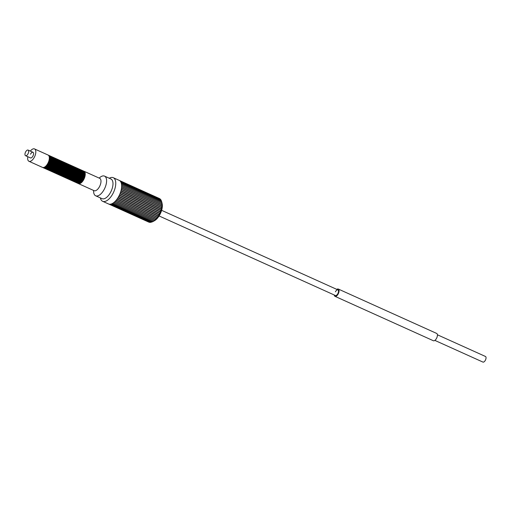 <?xml version="1.0" encoding="UTF-8"?>
<svg xmlns="http://www.w3.org/2000/svg" width="511" height="511" viewBox="0 0 511 511"><rect width="100%" height="100%" fill="white"/><g stroke="black" fill="none" stroke-linecap="round" stroke-linejoin="round"><path stroke-width="0.77" d="M437.397 334.775L485.45 356.461A3.079 1.488 114.3 0 1 485.412 360.153A3.079 1.488 114.3 0 1 482.914 362.075L434.861 340.396M28.048 153.766A3.079 1.488 114.3 0 1 25.55 155.695A3.079 1.488 114.3 0 1 25.588 152.003A3.079 1.488 114.3 0 1 28.086 150.074A3.079 1.488 114.3 0 1 28.048 153.766M75.187 182.12A6.777 3.277 -65.7 0 0 75.424 182.255L75.915 182.478A6.777 3.277 -65.7 0 0 81.402 178.243A6.777 3.277 -65.7 0 0 81.492 170.118L81 169.895A6.777 3.277 -65.7 0 0 80.744 169.805M75.424 182.255A6.777 3.277 -65.7 0 0 80.91 178.02A6.777 3.277 -65.7 0 0 81 169.895M76.171 182.568A6.777 3.277 -65.7 0 0 76.407 182.695L76.899 182.919A6.777 3.277 -65.7 0 0 82.386 178.684A6.777 3.277 -65.7 0 0 82.475 170.559L81.984 170.342A6.777 3.277 -65.7 0 0 81.728 170.246M76.407 182.695A6.777 3.277 -65.7 0 0 81.894 178.46A6.777 3.277 -65.7 0 0 81.984 170.342M77.155 183.008A6.777 3.277 -65.7 0 0 77.391 183.142L77.883 183.366A6.777 3.277 -65.7 0 0 83.37 179.131A6.777 3.277 -65.7 0 0 83.459 171.006L82.967 170.783A6.777 3.277 -65.7 0 0 82.712 170.693M77.391 183.142A6.777 3.277 -65.7 0 0 82.878 178.907A6.777 3.277 -65.7 0 0 82.967 170.783M72.236 180.792A6.777 3.277 -65.7 0 0 72.473 180.92L72.964 181.143A6.777 3.277 -65.7 0 0 78.451 176.908A6.777 3.277 -65.7 0 0 78.541 168.783L78.049 168.566A6.777 3.277 -65.7 0 0 77.793 168.477M72.473 180.92A6.777 3.277 -65.7 0 0 77.959 176.685A6.777 3.277 -65.7 0 0 78.049 168.566M73.22 181.233A6.777 3.277 -65.7 0 0 73.456 181.367L73.948 181.59A6.777 3.277 -65.7 0 0 79.435 177.355A6.777 3.277 -65.7 0 0 79.524 169.23L79.033 169.007A6.777 3.277 -65.7 0 0 78.777 168.917M73.456 181.367A6.777 3.277 -65.7 0 0 78.943 177.132A6.777 3.277 -65.7 0 0 79.033 169.007M74.204 181.68A6.777 3.277 -65.7 0 0 74.44 181.807L74.932 182.031A6.777 3.277 -65.7 0 0 80.419 177.796A6.777 3.277 -65.7 0 0 80.508 169.671L80.016 169.454A6.777 3.277 -65.7 0 0 79.761 169.358M74.44 181.807A6.777 3.277 -65.7 0 0 79.927 177.573A6.777 3.277 -65.7 0 0 80.016 169.454M69.285 179.457A6.777 3.277 -65.7 0 0 69.522 179.591L70.013 179.815A6.777 3.277 -65.7 0 0 75.5 175.58A6.777 3.277 -65.7 0 0 75.59 167.455L75.098 167.231A6.777 3.277 -65.7 0 0 74.842 167.142M69.522 179.591A6.777 3.277 -65.7 0 0 75.008 175.356A6.777 3.277 -65.7 0 0 75.098 167.231M70.269 179.904A6.777 3.277 -65.7 0 0 70.505 180.032L70.997 180.255A6.777 3.277 -65.7 0 0 76.484 176.02A6.777 3.277 -65.7 0 0 76.573 167.895L76.082 167.678A6.777 3.277 -65.7 0 0 75.826 167.589M70.505 180.032A6.777 3.277 -65.7 0 0 75.992 175.797A6.777 3.277 -65.7 0 0 76.082 167.678M71.253 180.345A6.777 3.277 -65.7 0 0 71.489 180.479L71.981 180.702A6.777 3.277 -65.7 0 0 77.468 176.467A6.777 3.277 -65.7 0 0 77.557 168.343L77.065 168.119A6.777 3.277 -65.7 0 0 76.81 168.03M71.489 180.479A6.777 3.277 -65.7 0 0 76.976 176.244A6.777 3.277 -65.7 0 0 77.065 168.119M66.334 178.128A6.777 3.277 -65.7 0 0 66.571 178.256L67.062 178.48A6.777 3.277 -65.7 0 0 72.549 174.245A6.777 3.277 -65.7 0 0 72.639 166.12L72.147 165.903A6.777 3.277 -65.7 0 0 71.891 165.813M66.571 178.256A6.777 3.277 -65.7 0 0 72.057 174.021A6.777 3.277 -65.7 0 0 72.147 165.903M67.318 178.569A6.777 3.277 -65.7 0 0 67.554 178.703L68.046 178.927A6.777 3.277 -65.7 0 0 73.533 174.692A6.777 3.277 -65.7 0 0 73.622 166.567L73.13 166.343A6.777 3.277 -65.7 0 0 72.875 166.254M67.554 178.703A6.777 3.277 -65.7 0 0 73.041 174.468A6.777 3.277 -65.7 0 0 73.13 166.343M68.302 179.016A6.777 3.277 -65.7 0 0 68.538 179.144L69.03 179.367A6.777 3.277 -65.7 0 0 74.517 175.132A6.777 3.277 -65.7 0 0 74.606 167.008L74.114 166.79A6.777 3.277 -65.7 0 0 73.859 166.701M68.538 179.144A6.777 3.277 -65.7 0 0 74.025 174.909A6.777 3.277 -65.7 0 0 74.114 166.79M63.383 176.793A6.777 3.277 -65.7 0 0 63.62 176.927L64.111 177.151A6.777 3.277 -65.7 0 0 69.598 172.916A6.777 3.277 -65.7 0 0 69.688 164.791L69.196 164.568A6.777 3.277 -65.7 0 0 68.94 164.478M63.62 176.927A6.777 3.277 -65.7 0 0 69.106 172.692A6.777 3.277 -65.7 0 0 69.196 164.568M64.367 177.24A6.777 3.277 -65.7 0 0 64.603 177.374L65.095 177.592A6.777 3.277 -65.7 0 0 70.582 173.357A6.777 3.277 -65.7 0 0 70.671 165.232L70.179 165.015A6.777 3.277 -65.7 0 0 69.924 164.925M64.603 177.374A6.777 3.277 -65.7 0 0 70.09 173.133A6.777 3.277 -65.7 0 0 70.179 165.015M65.351 177.681A6.777 3.277 -65.7 0 0 65.587 177.815L66.079 178.039A6.777 3.277 -65.7 0 0 71.566 173.804A6.777 3.277 -65.7 0 0 71.655 165.679L71.163 165.455A6.777 3.277 -65.7 0 0 70.908 165.366M65.587 177.815A6.777 3.277 -65.7 0 0 71.074 173.58A6.777 3.277 -65.7 0 0 71.163 165.455M60.432 175.465A6.777 3.277 -65.7 0 0 60.668 175.599L61.16 175.816A6.777 3.277 -65.7 0 0 66.647 171.581A6.777 3.277 -65.7 0 0 66.737 163.463L66.245 163.239A6.777 3.277 -65.7 0 0 65.989 163.15M60.668 175.599A6.777 3.277 -65.7 0 0 66.155 171.364A6.777 3.277 -65.7 0 0 66.245 163.239M61.416 175.905A6.777 3.277 -65.7 0 0 61.652 176.04L62.144 176.263A6.777 3.277 -65.7 0 0 67.631 172.028A6.777 3.277 -65.7 0 0 67.72 163.903L67.228 163.68A6.777 3.277 -65.7 0 0 66.973 163.59M61.652 176.04A6.777 3.277 -65.7 0 0 67.139 171.805A6.777 3.277 -65.7 0 0 67.228 163.68M62.399 176.352A6.777 3.277 -65.7 0 0 62.636 176.487L63.128 176.704A6.777 3.277 -65.7 0 0 68.615 172.469A6.777 3.277 -65.7 0 0 68.704 164.35L68.212 164.127A6.777 3.277 -65.7 0 0 67.957 164.037M62.636 176.487A6.777 3.277 -65.7 0 0 68.123 172.252A6.777 3.277 -65.7 0 0 68.212 164.127M57.481 174.13A6.777 3.277 -65.7 0 0 57.717 174.264L58.209 174.487A6.777 3.277 -65.7 0 0 63.696 170.252A6.777 3.277 -65.7 0 0 63.786 162.128L63.294 161.904A6.777 3.277 -65.7 0 0 63.038 161.815M57.717 174.264A6.777 3.277 -65.7 0 0 63.204 170.029A6.777 3.277 -65.7 0 0 63.294 161.904M58.465 174.577A6.777 3.277 -65.7 0 0 58.701 174.711L59.193 174.928A6.777 3.277 -65.7 0 0 64.68 170.693A6.777 3.277 -65.7 0 0 64.769 162.575L64.277 162.351A6.777 3.277 -65.7 0 0 64.022 162.262M58.701 174.711A6.777 3.277 -65.7 0 0 64.188 170.476A6.777 3.277 -65.7 0 0 64.277 162.351M59.448 175.018A6.777 3.277 -65.7 0 0 59.685 175.152L60.177 175.375A6.777 3.277 -65.7 0 0 65.663 171.14A6.777 3.277 -65.7 0 0 65.753 163.015L65.261 162.792A6.777 3.277 -65.7 0 0 65.006 162.702M59.685 175.152A6.777 3.277 -65.7 0 0 65.172 170.917A6.777 3.277 -65.7 0 0 65.261 162.792M54.53 172.801A6.777 3.277 -65.7 0 0 54.766 172.935L55.258 173.152A6.777 3.277 -65.7 0 0 60.745 168.917A6.777 3.277 -65.7 0 0 60.835 160.799L60.343 160.575A6.777 3.277 -65.7 0 0 60.087 160.486M54.766 172.935A6.777 3.277 -65.7 0 0 60.253 168.7A6.777 3.277 -65.7 0 0 60.343 160.575M55.514 173.242A6.777 3.277 -65.7 0 0 55.75 173.376L56.242 173.599A6.777 3.277 -65.7 0 0 61.729 169.365A6.777 3.277 -65.7 0 0 61.818 161.24L61.326 161.016A6.777 3.277 -65.7 0 0 61.071 160.927M55.75 173.376A6.777 3.277 -65.7 0 0 61.237 169.141A6.777 3.277 -65.7 0 0 61.326 161.016M56.497 173.689A6.777 3.277 -65.7 0 0 56.734 173.823L57.226 174.04A6.777 3.277 -65.7 0 0 62.712 169.805A6.777 3.277 -65.7 0 0 62.802 161.687L62.31 161.463A6.777 3.277 -65.7 0 0 62.055 161.374M56.734 173.823A6.777 3.277 -65.7 0 0 62.221 169.588A6.777 3.277 -65.7 0 0 62.31 161.463M51.579 171.472A6.777 3.277 -65.7 0 0 51.815 171.6L52.307 171.824A6.777 3.277 -65.7 0 0 57.794 167.589A6.777 3.277 -65.7 0 0 57.884 159.464L57.392 159.24A6.777 3.277 -65.7 0 0 57.136 159.151M51.815 171.6A6.777 3.277 -65.7 0 0 57.302 167.365A6.777 3.277 -65.7 0 0 57.392 159.24M52.563 171.913A6.777 3.277 -65.7 0 0 52.799 172.047L53.291 172.264A6.777 3.277 -65.7 0 0 58.778 168.03A6.777 3.277 -65.7 0 0 58.867 159.911L58.375 159.688A6.777 3.277 -65.7 0 0 58.12 159.598M52.799 172.047A6.777 3.277 -65.7 0 0 58.286 167.812A6.777 3.277 -65.7 0 0 58.375 159.688M53.546 172.36A6.777 3.277 -65.7 0 0 53.783 172.488L54.275 172.712A6.777 3.277 -65.7 0 0 59.761 168.477A6.777 3.277 -65.7 0 0 59.851 160.352L59.359 160.128A6.777 3.277 -65.7 0 0 59.104 160.039M53.783 172.488A6.777 3.277 -65.7 0 0 59.27 168.253A6.777 3.277 -65.7 0 0 59.359 160.128M48.628 170.137A6.777 3.277 -65.7 0 0 48.864 170.272L49.356 170.495A6.777 3.277 -65.7 0 0 54.843 166.254A6.777 3.277 -65.7 0 0 54.933 158.135L54.441 157.912A6.777 3.277 -65.7 0 0 54.185 157.822M48.864 170.272A6.777 3.277 -65.7 0 0 54.351 166.037A6.777 3.277 -65.7 0 0 54.441 157.912M49.612 170.585A6.777 3.277 -65.7 0 0 49.848 170.712L50.34 170.936A6.777 3.277 -65.7 0 0 55.827 166.701A6.777 3.277 -65.7 0 0 55.916 158.576L55.424 158.353A6.777 3.277 -65.7 0 0 55.169 158.263M49.848 170.712A6.777 3.277 -65.7 0 0 55.335 166.477A6.777 3.277 -65.7 0 0 55.424 158.353M50.595 171.025A6.777 3.277 -65.7 0 0 50.832 171.159L51.324 171.377A6.777 3.277 -65.7 0 0 56.81 167.142A6.777 3.277 -65.7 0 0 56.9 159.023L56.408 158.8A6.777 3.277 -65.7 0 0 56.153 158.71M50.832 171.159A6.777 3.277 -65.7 0 0 56.319 166.925A6.777 3.277 -65.7 0 0 56.408 158.8M45.677 168.809A6.777 3.277 -65.7 0 0 45.913 168.937L46.405 169.16A6.777 3.277 -65.7 0 0 51.892 164.925A6.777 3.277 -65.7 0 0 51.981 156.8L51.49 156.583A6.777 3.277 -65.7 0 0 51.234 156.487M45.913 168.937A6.777 3.277 -65.7 0 0 51.4 164.702A6.777 3.277 -65.7 0 0 51.49 156.583M46.661 169.25A6.777 3.277 -65.7 0 0 46.897 169.384L47.389 169.607A6.777 3.277 -65.7 0 0 52.876 165.372A6.777 3.277 -65.7 0 0 52.965 157.247L52.473 157.024A6.777 3.277 -65.7 0 0 52.218 156.934M46.897 169.384A6.777 3.277 -65.7 0 0 52.384 165.149A6.777 3.277 -65.7 0 0 52.473 157.024M47.644 169.697A6.777 3.277 -65.7 0 0 47.881 169.824L48.373 170.048A6.777 3.277 -65.7 0 0 53.859 165.813A6.777 3.277 -65.7 0 0 53.949 157.688L53.457 157.465A6.777 3.277 -65.7 0 0 53.201 157.375M47.881 169.824A6.777 3.277 -65.7 0 0 53.368 165.59A6.777 3.277 -65.7 0 0 53.457 157.465M27.805 156.711A6.777 3.277 -65.7 0 0 28.948 161.284A6.777 3.277 -65.7 0 0 34.435 157.049A6.777 3.277 114.3 0 0 34.524 148.925A6.777 3.277 114.3 0 0 30.341 151.096M28.948 161.284L42.47 167.384A6.777 3.277 -65.7 0 0 47.957 163.15A6.777 3.277 -65.7 0 0 48.047 155.025L34.524 148.925M42.726 167.474A6.777 3.277 -65.7 0 0 42.962 167.608L43.454 167.832A6.777 3.277 -65.7 0 0 48.941 163.597A6.777 3.277 -65.7 0 0 49.03 155.472L48.539 155.248A6.777 3.277 -65.7 0 0 48.283 155.159M42.962 167.608A6.777 3.277 -65.7 0 0 48.449 163.373A6.777 3.277 -65.7 0 0 48.539 155.248M43.71 167.921A6.777 3.277 -65.7 0 0 43.946 168.049L44.438 168.272A6.777 3.277 -65.7 0 0 49.925 164.037A6.777 3.277 -65.7 0 0 50.014 155.912L49.522 155.695A6.777 3.277 -65.7 0 0 49.267 155.6M43.946 168.049A6.777 3.277 -65.7 0 0 49.433 163.814A6.777 3.277 -65.7 0 0 49.522 155.695M44.693 168.362A6.777 3.277 -65.7 0 0 44.93 168.496L45.422 168.719A6.777 3.277 -65.7 0 0 50.908 164.485A6.777 3.277 -65.7 0 0 50.998 156.36L50.506 156.136A6.777 3.277 -65.7 0 0 50.25 156.047M44.93 168.496A6.777 3.277 -65.7 0 0 50.417 164.261A6.777 3.277 -65.7 0 0 50.506 156.136M78.138 183.455A6.777 3.277 -65.7 0 0 78.375 183.583A6.777 3.277 -65.7 0 0 83.861 179.348A6.777 3.277 -65.7 0 0 83.951 171.23A6.777 3.277 -65.7 0 0 83.695 171.134M30.507 154.22A3.079 1.488 114.3 0 1 33.004 152.297A3.079 1.488 114.3 0 1 32.96 155.989A3.079 1.488 114.3 0 1 30.468 157.912L25.55 155.695M153.057 221.506L154.501 220.707A11.095 5.359 -65.7 0 0 162.153 203.748L161.795 202.101M160.282 199.092L160.761 200.101M120.551 181.533L160.844 199.712L161.246 200.778M161.335 200.938L161.629 201.609M161.866 202.535L162.057 203.685L121.656 185.455L161.993 203.678M161.968 203.748L162.096 204.892L121.65 186.636M161.949 205.064L162.019 206.189L121.541 187.92M161.808 206.463L161.827 207.555L121.324 189.281M161.553 207.92L161.521 208.967L121.005 190.686M161.176 209.421L161.112 210.411L120.583 192.123M161.01 210.704L160.684 210.934L161.01 210.704A12.328 5.96 -65.7 0 0 161.112 210.411M160.684 210.934L160.595 211.854L120.059 193.56M160.48 212.142L160.096 212.435L160.48 212.142A12.328 5.96 -65.7 0 0 160.595 211.854M160.096 212.435L159.988 213.272L119.453 194.985M159.253 214.218L159.291 214.652L159.854 213.56A12.328 5.96 -65.7 0 0 159.988 213.272M158.474 215.623L159.145 214.927A12.328 5.96 -65.7 0 0 159.291 214.652M157.624 216.939L158.365 216.23A12.328 5.96 -65.7 0 0 158.531 215.968M156.724 218.152L157.529 217.437A12.328 5.96 -65.7 0 0 157.701 217.201M155.778 219.245L156.647 218.542A12.328 5.96 -65.7 0 0 156.832 218.325M154.814 220.196L155.734 219.519A12.328 5.96 -65.7 0 0 155.919 219.328M153.837 220.988L154.801 220.356A12.328 5.96 -65.7 0 0 154.993 220.196M152.866 221.621L153.868 221.033A12.328 5.96 -65.7 0 0 154.06 220.912M152.955 221.55L152.24 221.838M152.061 221.895L151.377 222.042M151.211 222.061L150.132 222.413L109.852 204.24M150.413 222.042L149.333 222.298M154.801 220.356L114.381 202.113M155.734 219.519L115.269 201.257M156.647 218.542L116.157 200.267M157.529 217.437L117.019 199.162M158.429 215.923L118.003 197.68L158.467 215.961M158.365 216.23L117.843 197.942M159.24 214.626L118.763 196.365M159.145 214.927L118.616 196.639M159.854 213.56L119.319 195.272M160.454 212.135L119.944 193.854L160.467 212.135M160.933 210.673L120.481 192.417M161.329 209.21L120.928 190.98M108.345 203.863A12.941 6.253 -65.7 0 0 108.543 203.959A12.941 6.253 -65.7 0 0 109.079 204.145A12.941 6.253 -65.7 0 0 109.891 204.24A12.941 6.253 -65.7 0 0 110.759 204.138A12.941 6.253 -65.7 0 0 111.685 203.851A12.941 6.253 -65.7 0 0 112.637 203.384A12.941 6.253 -65.7 0 0 113.614 202.733A12.941 6.253 -65.7 0 0 114.592 201.922A12.941 6.253 -65.7 0 0 115.563 200.951A12.941 6.253 -65.7 0 0 116.502 199.846A12.941 6.253 -65.7 0 0 117.402 198.613A12.941 6.253 -65.7 0 0 118.245 197.284A12.941 6.253 -65.7 0 0 119.018 195.873A12.941 6.253 114.3 0 0 119.715 194.404A12.941 6.253 114.3 0 0 120.315 192.903A12.941 6.253 114.3 0 0 120.813 191.382A12.941 6.253 114.3 0 0 121.203 189.881A12.941 6.253 114.3 0 0 121.477 188.412A12.941 6.253 114.3 0 0 121.631 187.007A12.941 6.253 114.3 0 0 121.663 185.678A12.941 6.253 114.3 0 0 121.567 184.452A12.941 6.253 114.3 0 0 121.356 183.347A12.941 6.253 114.3 0 0 121.024 182.382A12.941 6.253 114.3 0 0 120.583 181.571A12.941 6.253 114.3 0 0 120.028 180.932L160.32 199.098M109.245 178.25A12.941 6.253 114.3 0 1 113.289 177.707L119.184 180.364A12.941 6.253 114.3 0 1 119.382 180.466A12.941 6.253 114.3 0 1 120.028 180.932M100.373 197.91A12.941 6.253 -65.7 0 0 102.641 201.296A12.941 6.253 -65.7 0 0 113.116 193.209A12.941 6.253 114.3 0 0 113.289 177.707M104.531 176.116L110.925 179.003A10.782 5.212 114.3 0 1 110.785 191.925A10.782 5.212 -65.7 0 1 102.053 198.664L95.659 195.783A10.782 5.212 -65.7 0 0 104.391 189.044A10.782 5.212 -65.7 0 0 104.531 176.116A10.782 5.212 -65.7 0 0 99.185 178.103M93.609 190.462A10.782 5.212 -65.7 0 0 95.659 195.783M336.787 289.373A4.005 1.935 114.3 0 1 338.295 289.041A4.005 1.935 114.3 0 1 338.244 293.838A4.005 1.935 114.3 0 1 334.999 296.342A4.005 1.935 114.3 0 1 334.251 294.994M159.093 215.955L335.376 295.499A3.079 1.488 -65.7 0 0 337.873 293.576A3.079 1.488 -65.7 0 0 337.912 289.884A3.079 1.488 -65.7 0 0 335.42 291.807M338.295 289.041L436.65 333.421A4.005 1.935 114.3 0 1 436.598 338.225A4.005 1.935 114.3 0 1 433.354 340.728L334.999 296.342M94.522 190.807L94.107 190.686A6.777 3.277 -65.7 0 0 99.6 186.451A6.777 3.277 -65.7 0 0 99.683 178.326L83.951 171.23M28.086 150.074L33.004 152.297M161.629 210.334L337.912 289.884M94.107 190.686L78.375 183.583M108.543 203.959L102.641 201.296M99.683 178.326L100.054 178.556M108.741 204.042L148.682 222.068M109.067 204.145L149.378 222.336M110.702 204.151L150.994 222.33M111.596 203.889L151.895 222.068M112.529 203.448L152.834 221.633M113.474 202.835L153.798 221.033M114.426 202.069L154.776 220.279M115.365 201.155L155.74 219.379M116.284 200.114L156.692 218.344M117.166 198.951L157.605 217.201M118.763 196.371L159.266 214.646M120.487 192.404L160.978 210.679M120.935 190.948L161.393 209.203M121.279 189.504L161.706 207.747M121.522 188.099L161.91 206.323M121.644 186.745L162.006 204.962M121.548 184.299L161.866 202.49M121.324 183.238L161.629 201.423M120.992 182.312L161.284 200.491M119.376 180.46L159.7 198.658"/></g></svg>
